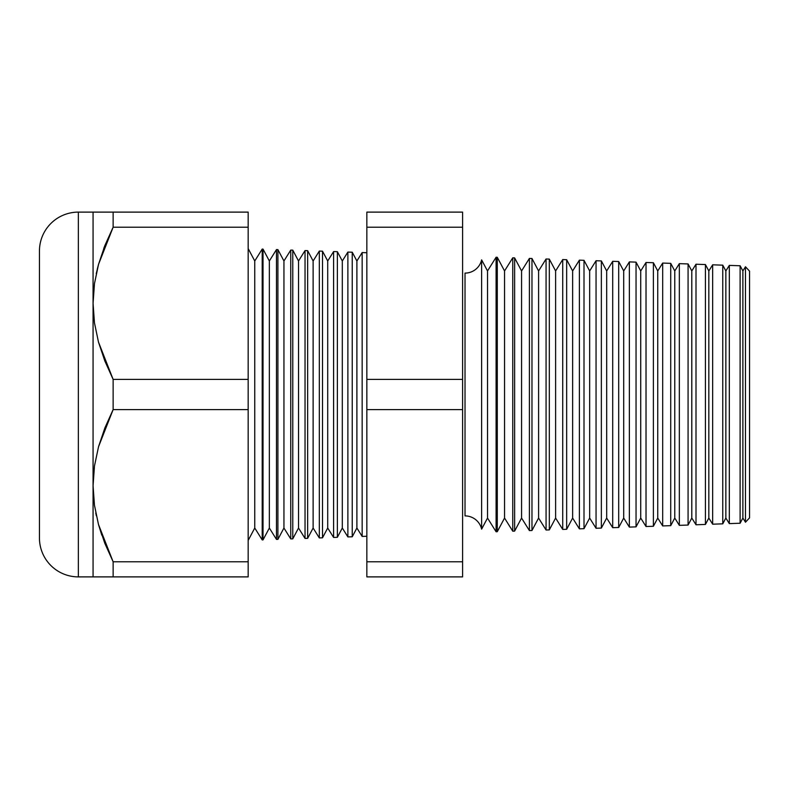 <?xml version="1.0" encoding="UTF-8"?>
<svg xmlns="http://www.w3.org/2000/svg" width="789" height="789" viewBox="0 0 789 789"><rect width="100%" height="100%" fill="white"/><g stroke="black" fill="none" stroke-linecap="round" stroke-linejoin="round"><path stroke-width="1.18" d="M93.98 469.889L93.063 485.699L93.063 212.113L78.358 212.113A38.908 38.908 0 0 0 39.45 251.02L39.45 537.98A38.908 38.908 0 0 0 78.358 576.887L78.358 212.113L78.358 576.887L93.063 576.887L93.063 485.699L93.98 469.889M481.625 259.857L481.625 529.143A17.023 17.023 0 0 0 465.027 515.898L465.027 273.102A17.023 17.023 0 0 0 481.625 259.857A17.023 17.023 0 0 1 465.027 273.102L465.027 515.898A17.023 17.023 0 0 1 481.625 529.143L487.523 518.048L496.094 531.756L496.094 257.244L487.523 270.952L487.523 518.048L487.523 270.952L481.625 259.857L481.625 529.143L487.523 518.048L496.094 531.756L497.277 531.707L504.546 518.048L512.751 531.175L512.751 257.825L504.546 270.952L504.546 518.048L504.546 270.952L497.277 257.293L497.277 531.707L497.277 257.293L496.094 257.244L496.094 531.756L497.277 531.707L504.546 518.048L512.751 531.175L514.625 531.105L521.568 518.048L529.409 530.593L529.409 258.407L521.568 270.952L521.568 518.048L521.568 270.952L514.625 257.895L514.625 531.105L514.625 257.895L512.751 257.825L512.751 531.175L514.625 531.105L521.568 518.048L529.409 530.593L531.973 530.504L538.591 518.048L546.067 530.011L546.067 258.989L538.591 270.952L538.591 518.048L538.591 270.952L531.973 258.496L531.973 530.504L531.973 258.496L529.409 258.407L529.409 530.593L531.973 530.504L538.591 518.048L546.067 530.011L549.322 529.892L555.614 518.048L562.725 529.429L562.725 259.571L555.614 270.952L555.614 518.048L555.614 270.952L549.322 259.108L549.322 529.892L549.322 259.108L546.067 258.989L546.067 530.011L549.322 529.892L555.614 518.048L562.725 529.429L566.66 529.291L572.636 518.048L579.382 528.847L579.382 260.153L572.636 270.952L572.636 518.048L572.636 270.952L566.66 259.709L566.66 529.291L566.66 259.709L562.725 259.571L562.725 529.429L566.66 529.291L572.636 518.048L579.382 528.847L584.008 528.679L589.659 518.048L596.05 528.265L596.05 260.735L589.659 270.952L589.659 518.048L589.659 270.952L584.008 260.321L584.008 528.679L584.008 260.321L579.382 260.153L579.382 528.847L584.008 528.679L589.659 518.048L596.05 528.265L601.356 528.078L606.682 518.048L612.708 527.683L612.708 261.317L606.682 270.952L606.682 518.048L606.682 270.952L601.356 260.922L601.356 528.078L601.356 260.922L596.05 260.735L596.05 528.265L601.356 528.078L606.682 518.048L612.708 527.683L618.694 527.476L623.704 518.048L629.366 527.101L629.366 261.899L623.704 270.952L623.704 518.048L623.704 270.952L618.694 261.524L618.694 527.476L618.694 261.524L612.708 261.317L612.708 527.683L618.694 527.476L623.704 518.048L629.366 527.101L636.042 526.865L640.727 518.048L646.023 526.519L646.023 262.481L640.727 270.952L640.727 518.048L640.727 270.952L636.042 262.135L636.042 526.865L636.042 262.135L629.366 261.899L629.366 527.101L636.042 526.865L640.727 518.048L646.023 526.519L653.391 526.263L657.75 518.048L662.681 525.938L662.681 263.062L657.75 270.952L657.75 518.048L657.75 270.952L653.391 262.737L653.391 526.263L653.391 262.737L646.023 262.481L646.023 526.519L653.391 526.263L657.75 518.048L662.681 525.938L670.729 525.652L674.773 518.048L679.339 525.356L679.339 263.644L674.773 270.952L674.773 518.048L674.773 270.952L670.729 263.348L670.729 525.652L670.729 263.348L662.681 263.062L662.681 525.938L670.729 525.652L674.773 518.048L679.339 525.356L688.077 525.05L691.795 518.048L696.006 524.774L696.006 264.226L691.795 270.952L691.795 518.048L691.795 270.952L688.077 263.95L688.077 525.05L688.077 263.95L679.339 263.644L679.339 525.356L688.077 525.05L691.795 518.048L696.006 524.774L705.425 524.438L708.828 518.048L712.664 524.192L712.664 264.808L708.828 270.952L708.828 518.048L708.828 270.952L705.425 264.562L705.425 524.438L705.425 264.562L696.006 264.226L696.006 524.774L705.425 524.438L708.828 518.048L712.664 524.192L722.763 523.837L725.85 518.048L729.322 523.61L729.322 265.39L725.85 270.952L725.85 518.048L725.85 270.952L722.763 265.163L722.763 523.837L722.763 265.163L712.664 264.808L712.664 524.192L722.763 523.837L725.85 518.048L729.322 523.61L740.112 523.235L742.873 518.048L745.477 522.229L745.477 266.771L742.873 270.952L742.873 518.048L742.873 270.952L740.112 265.765L740.112 523.235L740.112 265.765L729.322 265.39L729.322 523.61L740.112 523.235L742.873 518.048L745.477 522.229L749.55 517.86L749.55 271.14L745.477 266.771L745.477 522.229L749.55 517.86L749.55 271.14L745.477 266.771L742.873 270.952L740.112 265.765L729.322 265.39L725.85 270.952L722.763 265.163L712.664 264.808L708.828 270.952L705.425 264.562L696.006 264.226L691.795 270.952L688.077 263.95L679.339 263.644L674.773 270.952L670.729 263.348L662.681 263.062L657.75 270.952L653.391 262.737L646.023 262.481L640.727 270.952L636.042 262.135L629.366 261.899L623.704 270.952L618.694 261.524L612.708 261.317L606.682 270.952L601.356 260.922L596.05 260.735L589.659 270.952L584.008 260.321L579.382 260.153L572.636 270.952L566.66 259.709L562.725 259.571L555.614 270.952L549.322 259.108L546.067 258.989L538.591 270.952L531.973 258.496L529.409 258.407L521.568 270.952L514.625 257.895L512.751 257.825L504.546 270.952L497.277 257.293L496.094 257.244L487.523 270.952L481.625 259.857M362.161 252.569L356.894 260.981L356.894 528.019L362.161 536.431L362.161 252.569L362.161 536.431L366.846 536.264L362.161 536.431L356.894 528.019L356.894 260.981L352.239 252.224L352.239 536.776L356.894 528.019L352.239 536.776L352.239 252.224L347.88 252.076L342.308 260.981L342.308 528.019L347.88 536.924L347.88 252.076L347.88 536.924L352.239 536.776L347.88 536.924L342.308 528.019L342.308 260.981L337.367 251.701L337.367 537.299L342.308 528.019L337.367 537.299L337.367 251.701L333.599 251.573L327.711 260.981L327.711 528.019L333.599 537.427L333.599 251.573L333.599 537.427L337.367 537.299L333.599 537.427L327.711 528.019L327.711 260.981L322.504 251.188L322.504 537.812L327.711 528.019L322.504 537.812L322.504 251.188L319.318 251.07L313.125 260.981L313.125 528.019L319.318 537.93L319.318 251.07L319.318 537.93L322.504 537.812L319.318 537.93L313.125 528.019L313.125 260.981L307.641 250.665L307.641 538.335L313.125 528.019L307.641 538.335L307.641 250.665L305.037 250.577L298.528 260.981L298.528 528.019L305.037 538.423L305.037 250.577L305.037 538.423L307.641 538.335L305.037 538.423L298.528 528.019L298.528 260.981L292.768 250.143L292.768 538.857L298.528 528.019L292.768 538.857L292.768 250.143L290.756 250.074L283.941 260.981L283.941 528.019L290.756 538.926L290.756 250.074L290.756 538.926L292.768 538.857L290.756 538.926L283.941 528.019L283.941 260.981L277.906 249.63L277.906 539.37L283.941 528.019L277.906 539.37L277.906 249.63L276.475 249.58L269.355 260.981L269.355 528.019L276.475 539.42L276.475 249.58L276.475 539.42L277.906 539.37L276.475 539.42L269.355 528.019L269.355 260.981L263.033 249.107L263.033 539.893L269.355 528.019L263.033 539.893L263.033 249.107L262.204 249.077L254.758 260.981L254.758 528.019L262.204 539.923L262.204 249.077L262.204 539.923L263.033 539.893L262.204 539.923L254.758 528.019L254.758 260.981L248.17 248.584L254.758 260.981L262.204 249.077L263.033 249.107L269.355 260.981L276.475 249.58L277.906 249.63L283.941 260.981L290.756 250.074L292.768 250.143L298.528 260.981L305.037 250.577L307.641 250.665L313.125 260.981L319.318 251.07L322.504 251.188L327.711 260.981L333.599 251.573L337.367 251.701L342.308 260.981L347.88 252.076L352.239 252.224L356.894 260.981L362.161 252.569L366.846 252.736L362.161 252.569M248.17 540.416L254.758 528.019L248.17 540.416M104.868 543.424L113.133 561.788L104.829 543.335L98.477 524.458L94.463 505.256L93.063 485.699L94.483 465.944L98.546 446.692L104.878 427.944L113.133 409.599L248.17 409.599L248.17 561.788L248.17 409.599L113.133 409.599L113.133 379.401L104.829 360.948L98.477 342.061L94.463 322.869L93.063 303.301L93.063 576.887L113.133 576.887L113.133 561.788L248.17 561.788L248.17 576.887L248.17 561.788L113.133 561.788L113.133 576.887L248.17 576.887L78.358 576.887A38.908 38.908 0 0 1 39.45 537.98L39.45 251.02A38.908 38.908 0 0 1 78.358 212.113L248.17 212.113L248.17 227.212L113.133 227.212L98.546 264.305L94.483 283.557L93.063 303.301L94.463 322.869L98.477 342.061L113.133 379.401L248.17 379.401L248.17 212.113L113.133 212.113L113.133 227.212L248.17 227.212L248.17 379.401L113.133 379.401L113.133 409.599L98.546 446.692L94.483 465.944L93.063 485.699L94.463 505.256L98.477 524.458L113.133 561.788L98.497 524.537M93.063 212.113L94.473 212.113L93.063 212.113L93.063 303.301L94.483 283.557L98.546 264.305L104.878 245.547L113.133 227.212L113.133 212.113L98.507 212.113M97.274 269.177L98.497 264.463M96.337 515.759L95.775 513.028M248.17 409.599L248.17 379.401L248.17 409.599M462.591 227.212L462.591 576.887L462.591 379.401L366.846 379.401L366.846 212.113L462.591 212.113L462.591 227.212L462.591 212.113L366.846 212.113L366.846 227.212L462.591 227.212L366.846 227.212L366.846 409.599L366.846 379.401L462.591 379.401L462.591 227.212M366.846 561.788L366.846 409.599L462.591 409.599L366.846 409.599L366.846 561.788L462.591 561.788L366.846 561.788L366.846 576.887L366.846 561.788M366.846 576.887L462.591 576.887L366.846 576.887M98.517 524.586L101.791 535.139M98.507 576.887L93.063 576.887M113.133 576.887L103.941 576.887M98.517 264.414L96.258 273.625M104.848 245.616L103.793 248.338M103.97 212.113L104.868 212.113"/></g></svg>
